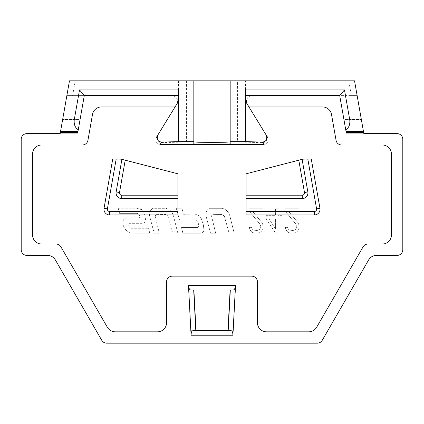 <?xml version="1.0" encoding="UTF-8"?>
<svg xmlns="http://www.w3.org/2000/svg" width="424" height="424" viewBox="0 0 424 424"><rect width="100%" height="100%" fill="white"/><g stroke="black" fill="none" stroke-linecap="round" stroke-linejoin="round"><path stroke-width="0.32" stroke-dasharray="2.12 1.59" d="M275.595 218.853L275.595 228.965L268.949 218.853L275.595 218.853L275.595 228.965L268.949 218.853L275.595 218.853M281.849 215.657L277.937 215.657L277.937 208.205L275.595 208.205L275.595 215.657L266.214 215.657L266.214 218.853L275.595 233.227L277.937 233.227L277.937 218.853L281.849 218.853L281.849 215.657L277.937 215.657L277.937 208.205L275.595 208.205L275.595 215.657L266.214 215.657L266.214 218.853L275.595 233.227L277.937 233.227L277.937 218.853L281.849 218.853L281.849 215.657M192.851 330.683L196.015 330.683L190.683 330.683L188.553 290.021L193.885 290.021M230.115 290.021L188.553 290.021L190.683 330.683L231.149 330.683M235.447 290.021L233.317 330.683L235.447 290.021M118.238 208.205L119.557 213.341L137.27 213.341C139.597 214.655 140.286 216.24 139.342 218.095L125.621 218.095C123.336 219.134 122.467 221.333 123.018 224.688C122.356 221.625 123.225 219.425 125.621 218.095L139.342 218.095C140.439 216.187 139.75 214.602 137.27 213.341L119.557 213.341L118.238 208.205L136.888 208.205L142.321 209.885C144.197 212.488 145.22 215.498 145.39 218.917C145.782 221.392 144.801 222.854 142.448 223.31L129.352 223.31C128.308 225.319 128.864 226.978 131.027 228.292L148.612 228.292L131.027 228.292C128.748 227.015 128.186 225.356 129.352 223.31L142.448 223.31C144.685 222.992 145.665 221.529 145.39 218.917C145.151 215.26 144.128 212.249 142.321 209.885C140.842 208.64 139.03 208.078 136.888 208.205L118.238 208.205M132.776 233.227C127.799 232.479 124.545 229.633 123.018 224.688C124.608 229.734 127.857 232.58 132.776 233.227L149.757 233.227L148.612 228.292L149.757 233.227L132.776 233.227M149.677 216.24C149.078 212.578 150.202 209.938 153.048 208.322L165.837 208.322C169.563 209.297 172.07 211.693 173.358 215.519L177.773 233.03L173.358 215.519C171.99 211.618 169.483 209.218 165.837 208.322L153.048 208.322C150.223 209.864 149.1 212.509 149.677 216.24L154.172 233.237L159.313 233.237L155.083 215.827L156.737 214.337L165.45 214.433L167.883 215.933L172.669 233.03L177.773 233.03L172.669 233.03L167.883 215.933L165.45 214.433L156.737 214.337L155.083 215.827L159.313 233.237L154.172 233.237L149.677 216.24M176.252 208.205L179.511 219.95L194.976 219.95C197.679 219.961 200.419 227.598 197.717 227.571L181.514 227.571L182.892 233.237L200.69 233.237C202.365 233.03 203.462 232.124 203.976 230.518C203.494 232.119 202.396 233.025 200.69 233.237L182.892 233.237L181.514 227.571L197.717 227.571C200.404 226.024 197.452 220.342 194.976 219.95L179.511 219.95L176.252 208.205L181.885 208.205L176.252 208.205M203.377 224.853L203.976 230.518L203.377 224.853L201.13 218.164L203.377 224.853M193.985 214.178C197.171 214.125 199.55 215.456 201.13 218.164C199.497 215.509 197.118 214.184 193.985 214.178L183.56 214.284L181.885 208.205L183.56 214.284L193.985 214.178M222.224 208.322L209.435 208.322C206.589 209.938 205.465 212.578 206.069 216.24L210.558 233.237L215.699 233.237L211.47 215.827L213.129 214.337L221.837 214.433L224.275 215.933L229.061 233.03L234.159 233.03L229.744 215.519C228.457 211.693 225.95 209.297 222.224 208.322L209.435 208.322C206.61 209.864 205.492 212.509 206.069 216.24L210.558 233.237L215.699 233.237L211.47 215.827L213.129 214.337L221.837 214.433L224.275 215.933L229.061 233.03L234.159 233.03L229.744 215.519C228.377 211.618 225.875 209.218 222.224 208.322M249.01 208.205L249.01 210.866L259.954 224.174L260.739 226.305L260.739 227.37L259.954 228.965L258.783 230.031L256.827 230.561L253.314 230.031L252.137 228.965L251.358 227.37L249.402 227.37L249.794 229.501L251.358 231.626L252.921 232.691L255.656 233.227L259.567 232.691L261.131 231.626L262.695 229.501L263.081 227.37L262.695 224.174L261.91 222.579L252.137 210.866L263.081 210.866L263.081 208.205L249.01 208.205L249.01 210.866L259.954 224.174L260.739 226.305L260.739 227.37L259.954 228.965L258.783 230.031L256.827 230.561L253.314 230.031L252.137 228.965L251.358 227.37L249.402 227.37L249.794 229.501L251.358 231.626L252.921 232.691L255.656 233.227L259.567 232.691L261.131 231.626L262.695 229.501L263.081 226.305L262.695 224.174L261.91 222.579L252.137 210.866L263.081 210.866L263.081 208.205L249.01 208.205M295.952 224.174L296.731 227.37L295.952 228.965L294.775 230.031L292.82 230.561L289.306 230.031L288.129 228.965L287.35 227.37L285.394 227.37L285.787 229.501L287.35 231.626L288.914 232.691L293.212 233.227L295.56 232.691L297.123 231.626L298.687 229.501L299.079 227.37L298.687 224.174L297.902 222.579L288.129 210.866L299.079 210.866L299.079 208.205L285.002 208.205L285.002 210.866L295.952 224.174L296.731 226.305L296.731 227.37L295.952 228.965L294.775 230.031L292.82 230.561L289.306 230.031L288.129 228.965L287.35 227.37L285.394 227.37L285.787 229.501L287.35 231.626L288.914 232.691L291.648 233.227L295.56 232.691L297.123 231.626L298.687 229.501L299.079 226.305L298.687 224.174L297.902 222.579L288.129 210.866L299.079 210.866L299.079 208.205L285.002 208.205L285.002 210.866L295.952 224.174M178.027 101.638A9.084 9.084 121.5 0 0 178.499 98.76L178.499 95.591L171.868 95.591A5.676 5.676 0 0 1 176.713 104.235C178.165 99.11 176.554 96.227 171.868 95.591L66.865 95.591L60.155 133.634L26.876 133.634A5.676 5.676 0 0 0 21.2 139.316L21.2 249.704A5.676 5.676 0 0 0 26.876 255.386L47.493 255.386A9.084 9.084 0 0 1 55.364 259.928L101.787 340.334A5.676 5.676 0 0 0 106.705 343.175L317.295 343.175A5.676 5.676 0 0 0 322.214 340.334L368.636 259.928A9.084 9.084 0 0 1 376.507 255.386L397.124 255.386A5.676 5.676 0 0 0 402.8 249.704L402.8 139.316A5.676 5.676 0 0 0 397.124 133.634L363.845 133.634L357.135 95.591L252.132 95.591C247.446 96.222 245.835 99.105 247.287 104.235L267.677 137.503C268.911 141.203 267.624 143.508 263.808 144.425L230.174 144.425L230.174 80.825M245.501 80.825L348.767 80.825L351.369 95.591L245.501 95.591L245.501 80.825L237.551 80.825L237.551 142.008L186.449 142.008L161.29 142.634C157.495 142.236 156.186 139.962 157.362 135.812L156.323 137.503C155.089 141.203 156.377 143.508 160.192 144.425C156.387 143.545 155.094 141.24 156.323 137.503M193.826 80.825L193.826 144.425L160.192 144.425L161.29 142.634M237.551 142.008L262.71 142.634L263.808 144.425C267.613 143.545 268.906 141.24 267.677 137.503M262.71 142.634C266.511 142.231 267.82 139.957 266.638 135.812L247.287 104.235A5.676 5.676 0 0 1 252.132 95.591L245.501 95.591L245.501 98.76A9.084 9.084 0 0 0 245.978 101.654M62.577 119.918L62.657 119.441L80.088 119.441L77.682 133.067M60.537 131.482L62.657 119.441L80.088 119.441L77.963 131.482L84.291 95.591L178.499 95.591L72.631 95.591L75.233 80.825L186.449 80.825L186.449 142.008M72.631 95.591L66.865 95.591L69.467 80.825L75.233 80.825M230.174 144.78L230.174 144.425M193.826 144.425L193.826 144.78M351.369 95.591L357.135 95.591L354.533 80.825L348.767 80.825M363.463 131.482L361.343 119.441L343.912 119.441L346.037 131.482L339.709 95.591L245.501 95.591L245.501 89.909M346.318 133.067L343.912 119.441L361.343 119.441M246.842 103.509L248.952 106.949L322.553 106.949A9.084 9.084 170 0 1 331.504 114.454L336.057 140.302A5.676 5.676 0 0 0 341.654 144.992L382.358 144.992A9.084 9.084 0 0 1 391.442 154.076L391.442 234.944A9.084 9.084 0 0 1 382.358 244.028L367.984 244.028A5.676 5.676 120 0 0 363.066 246.869L316.638 327.275A9.084 9.084 0 0 1 308.773 331.817L266.516 331.817A9.084 9.084 0 0 1 257.426 322.733L257.426 281.849A5.676 5.676 0 0 0 251.75 276.167L172.25 276.167A5.676 5.676 0 0 0 166.574 281.849L166.574 322.733A9.084 9.084 0 0 1 157.484 331.817L115.227 331.817A9.084 9.084 0 0 1 107.362 327.275L60.934 246.869A5.676 5.676 0 0 0 56.016 244.028L41.642 244.028A9.084 9.084 0 0 1 32.558 234.944L32.558 154.076A9.084 9.084 0 0 1 41.642 144.992L82.346 144.992A5.676 5.676 0 0 0 87.943 140.302L92.496 114.454A9.084 9.084 0 0 1 101.447 106.949L175.048 106.949L177.158 103.509M237.551 80.825L186.449 80.825M178.499 89.909L178.499 80.825M314.364 214.952A5.676 5.676 0 0 0 319.956 208.29L311.28 159.074L302.1 159.334L307.845 191.934A5.676 5.676 0 0 1 302.254 198.596M298.788 160.192L246.074 173.824L246.074 214.952M121.9 159.334L112.72 159.074M177.926 214.952L177.926 173.824L125.213 160.192M104.044 208.29A5.676 5.676 0 0 0 109.636 214.952M116.155 191.934A5.676 5.676 0 0 0 121.746 198.596"/><path stroke-width="0.64" d="M230.174 141.648L245.507 141.648L245.501 89.909L344.474 89.909L349.763 119.918L361.423 119.918L354.533 80.825L230.174 80.825L230.174 144.425L193.826 144.425L193.826 144.78L263.808 144.425L262.361 142.067C266.155 141.669 267.47 139.395 266.293 135.245L248.952 106.949L322.553 106.949A9.084 9.084 -90 0 1 331.504 114.454L336.057 140.302A5.676 5.676 0 0 0 341.654 144.992L382.358 144.992A9.084 9.084 0 0 1 391.442 154.076L391.442 234.944A9.084 9.084 0 0 1 382.358 244.028L367.984 244.028A5.676 5.676 0 0 0 363.066 246.869L316.638 327.275A9.084 9.084 0 0 1 308.773 331.817L266.516 331.817A9.084 9.084 0 0 1 257.426 322.733L257.426 281.849A5.676 5.676 0 0 0 251.75 276.167L172.25 276.167A5.676 5.676 0 0 0 166.574 281.849L166.574 322.733A9.084 9.084 0 0 1 157.484 331.817L115.227 331.817A9.084 9.084 180 0 1 107.362 327.275L60.934 246.869A5.676 5.676 0 0 0 56.016 244.028L41.642 244.028A9.084 9.084 0 0 1 32.558 234.944L32.558 154.076A9.084 9.084 0 0 1 41.642 144.992L82.346 144.992A5.676 5.676 0 0 0 87.943 140.302L92.496 114.454A9.084 9.084 0 0 1 101.447 106.949L175.048 106.949L157.362 135.812M235.5 285.479L232.893 335.225C232.877 332.416 232.294 330.906 231.149 330.683L192.851 330.683C191.696 330.932 191.113 332.448 191.107 335.225L188.5 285.479L235.5 285.479C235.203 288.272 234.467 289.783 233.28 290.021L230.115 290.021L227.985 330.683M196.015 330.683L193.885 290.021L190.721 290.021L233.28 290.021M77.963 131.482L60.574 131.27L62.577 119.918L60.537 131.482L77.963 131.482L77.883 131.933L60.457 131.933L60.155 133.634L26.876 133.634A5.676 5.676 0 0 0 21.2 139.316L21.2 249.704A5.676 5.676 0 0 0 26.876 255.386L47.493 255.386A9.084 9.084 0 0 1 55.364 259.928L101.787 340.334A5.676 5.676 0 0 0 106.705 343.175L317.295 343.175A5.676 5.676 0 0 0 322.214 340.334L368.636 259.928A9.084 9.084 0 0 1 376.507 255.386L397.124 255.386A5.676 5.676 0 0 0 402.8 249.704L402.8 139.316A5.676 5.676 0 0 0 397.124 133.634L363.845 133.634L363.744 133.067L346.318 133.067L346.191 132.368L363.622 132.368L361.343 119.441M74.237 119.918L79.527 89.909L178.499 89.909L178.493 141.648L193.826 141.648L193.826 80.825L69.467 80.825L62.577 119.918L74.237 119.918C73.818 124.497 75.165 127.778 78.27 129.755M230.174 143.238C230.804 142.422 193.196 142.422 193.826 143.238M266.638 135.812L267.677 137.503M361.423 119.918L363.463 131.482L346.037 131.482L339.709 95.591L245.501 95.591M363.622 132.368L363.744 133.067M193.683 290.021L195.814 330.683M190.721 290.021C189.549 289.815 188.807 288.299 188.5 285.479M228.186 330.683L230.317 290.021M346.191 132.368L346.037 131.482M245.978 101.654A9.084 9.084 0 0 0 246.842 103.509L245.507 99.041M156.323 137.503L177.158 103.509A9.084 9.084 121.5 0 0 178.027 101.638M60.378 132.368L77.809 132.368L77.682 133.067L60.256 133.067M77.809 132.368L77.883 131.933M178.499 95.591L84.291 95.591L78 131.27M230.174 80.825L193.826 80.825M193.826 141.648L193.826 144.425L160.192 144.425L161.639 142.067L178.493 141.648M314.364 214.952L246.074 214.952L314.364 214.952A5.676 5.676 0 0 0 319.956 208.29L311.28 159.074L303.102 159.074L246.074 173.824L246.074 195.194L302.254 195.194C303.822 194.992 304.565 194.102 304.49 192.528L298.788 160.192L302.1 159.334L307.845 191.934A5.676 5.676 0 0 1 302.254 198.596L246.074 198.596L246.074 211.544L314.364 211.544L314.364 214.952A5.676 5.676 0 0 0 319.956 208.29L316.601 208.878L307.819 159.074M121.9 159.334L116.155 191.934L121.9 159.334L125.213 160.192L120.898 159.074L116.181 159.074L107.399 208.878C107.325 210.458 108.067 211.348 109.636 211.544L177.926 211.544L177.926 173.824L125.213 160.192L119.51 192.528C119.436 194.102 120.178 194.992 121.746 195.194L177.926 195.194M116.181 159.074L112.72 159.074L104.044 208.29A5.676 5.676 0 0 0 109.636 214.952L177.926 214.952L177.926 211.544M349.763 119.918C350.203 124.619 348.862 127.9 345.73 129.755M246.842 103.509L266.293 135.245M178.493 99.041L177.158 103.509M79.527 89.909L84.291 95.591M157.707 135.245C156.525 139.395 157.839 141.669 161.639 142.067M245.507 141.648L262.361 142.067M246.074 214.952L246.074 211.544M302.254 195.194L302.254 198.596L246.074 198.596L246.074 195.194M112.72 159.074L104.044 208.29A5.676 5.676 0 0 0 109.636 214.952L177.926 214.952M344.474 89.909L339.709 95.591M121.746 198.596L177.926 198.596L121.746 198.596A5.676 5.676 0 0 1 116.155 191.934A5.676 5.676 0 0 0 121.746 198.596L121.746 195.194M232.893 335.225L191.107 335.225M346 131.27L363.426 131.27M363.543 131.933L346.116 131.933M314.364 211.544C315.928 211.348 316.675 210.458 316.601 208.878M304.49 192.528L307.845 191.934M107.399 208.878L104.044 208.29M119.51 192.528L116.155 191.934M109.636 211.544L109.636 214.952"/></g></svg>
